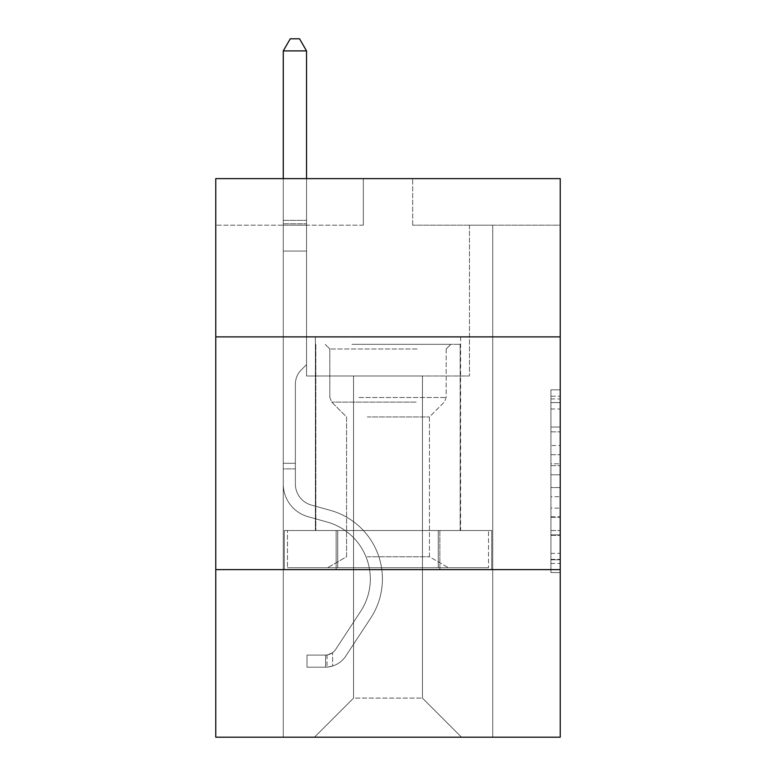 <?xml version="1.0" encoding="UTF-8"?>
<svg xmlns="http://www.w3.org/2000/svg" width="776" height="776" viewBox="0 0 776 776"><rect width="100%" height="100%" fill="white"/><g stroke="black" fill="none" stroke-linecap="round" stroke-linejoin="round"><path stroke-width="0.58" stroke-dasharray="3.88 2.91" d="M550.921 445.55L550.921 474.796L560.223 474.796L560.223 563.434L560.223 398.951L560.223 474.796L550.921 474.796L550.921 396.206L550.921 572.572L550.921 389.814L550.921 559.777L560.223 559.777L550.921 559.777L560.223 559.777L550.921 559.777L550.921 530.532L550.921 572.572L560.223 572.572L560.223 389.814L560.223 559.321L560.223 487.58L550.921 487.58L560.223 487.58L560.223 530.532L560.223 402.599L550.921 402.599L560.223 402.599L560.223 572.572L560.223 398.951L560.223 572.572L550.921 572.572L550.921 389.814L560.223 389.814L560.223 398.951L560.223 389.814L560.223 398.951L560.223 389.814L560.223 396.206L560.223 389.814L550.921 389.814L550.921 402.599L560.223 402.599L550.921 402.599L550.921 445.55L560.223 445.55M460.614 336.891L460.614 530.532L315.386 530.532L460.614 530.532L315.386 530.532L460.614 530.532L460.614 336.891L315.386 336.891L315.386 530.532L315.386 336.891L460.614 336.891M560.223 336.891L215.776 336.891L215.776 178.625L560.223 178.625L412.667 178.625L560.223 178.625L560.223 336.891L215.776 336.891L560.223 336.891L560.223 737.2L215.776 737.2L215.776 569.632L560.223 569.632L215.776 569.632L215.776 336.891M560.223 463.825L560.223 454.688L560.223 463.825L550.921 463.825L550.921 427.042L550.921 535.333L550.921 508.144L560.223 508.144L550.921 508.144L550.921 572.572L560.223 572.572L550.921 572.572L560.223 572.572L550.921 572.572L550.921 389.814L560.223 389.814L550.921 389.814L560.223 389.814L550.921 389.814L550.921 463.825L560.223 463.825M560.223 225.176L560.223 178.625L560.223 225.176L412.667 225.176L560.223 225.176M422.445 375.991L422.445 698.099L461.545 737.2L492.731 737.2L492.731 225.176L469.461 225.176L492.731 225.176L469.461 225.176L492.731 225.176L469.461 225.176L492.731 225.176L469.461 225.176L492.731 225.176L469.461 225.176L492.731 225.176L469.461 225.176L492.731 225.176L492.731 737.2L492.731 225.176L492.731 737.2L492.731 225.176L492.731 737.2L492.731 225.176L492.731 737.2L492.731 225.176L492.731 737.2L492.731 225.176L492.731 737.2L314.455 737.2L461.545 737.2L422.445 698.099L461.545 737.2L422.445 698.099L461.545 737.2L422.445 698.099L461.545 737.2L422.445 698.099L461.545 737.2L422.445 698.099L461.545 737.2L422.445 698.099L353.555 698.099L353.555 375.991L353.555 698.099L353.555 375.991L353.555 698.099L314.455 737.2L353.555 698.099L314.455 737.2L353.555 698.099L353.555 375.991L422.445 375.991L422.445 698.099L461.545 737.2L422.445 698.099L422.445 375.991L422.445 698.099L422.445 375.991L422.445 698.099L422.445 375.991L422.445 698.099L422.445 375.991L422.445 698.099L422.445 375.991L422.445 698.099L422.445 375.991L306.539 375.991L306.539 225.176L283.269 225.176L283.269 737.2L314.455 737.2L283.269 737.2L314.455 737.2L283.269 737.2L314.455 737.2L283.269 737.2L314.455 737.2L283.269 737.2L314.455 737.2L283.269 737.2L314.455 737.2L283.269 737.2L283.269 225.176L283.269 737.2L283.269 225.176L283.269 737.2L283.269 225.176L283.269 737.2L283.269 225.176L283.269 737.2L283.269 225.176L283.269 737.2L283.269 225.176L306.539 225.176L283.269 225.176L306.539 225.176L283.269 225.176L306.539 225.176L283.269 225.176L306.539 225.176L283.269 225.176L306.539 225.176L283.269 225.176L306.539 225.176L306.539 375.991L306.539 225.176L306.539 375.991L306.539 225.176L306.539 375.991L306.539 225.176L306.539 375.991L306.539 225.176L306.539 375.991L306.539 225.176L306.539 375.991L353.555 375.991L306.539 375.991L353.555 375.991L306.539 375.991L353.555 375.991L306.539 375.991L353.555 375.991L306.539 375.991L353.555 375.991L306.539 375.991L353.555 375.991L353.555 698.099L314.455 737.2L353.555 698.099L353.555 375.991L353.555 698.099L314.455 737.2L353.555 698.099L353.555 375.991L353.555 698.099L314.455 737.2L353.555 698.099L353.555 375.991L353.555 698.099L314.455 737.2L353.555 698.099L353.555 375.991L353.555 698.099L314.455 737.2L353.555 698.099L422.445 698.099L422.445 375.991L469.461 375.991L422.445 375.991M363.333 225.176L215.776 225.176L363.333 225.176L363.333 178.625L215.776 178.625L363.333 178.625L363.333 225.176M215.776 225.176L215.776 178.625L215.776 225.176M412.667 225.176L412.667 178.625L412.667 225.176M469.461 225.176L469.461 375.991L469.461 225.176M336.134 569.632L491.732 569.632L284.268 569.632L336.134 569.632L336.134 530.532L284.268 530.532L491.732 530.532L336.134 530.532L336.134 569.632L336.134 530.532L439.866 530.532L439.866 569.632L491.732 569.632L439.866 569.632L439.866 530.532L491.732 530.532L491.732 569.632L491.732 530.532L284.268 530.532L284.268 569.632L284.268 530.532L336.134 530.532L336.134 569.632M215.776 569.632L560.223 569.632M550.921 474.796L560.223 474.796L550.921 474.796M550.921 396.206L550.921 389.814L550.921 396.206L560.223 396.206L550.921 396.206M550.921 534.877L550.921 496.727L550.921 534.877L560.223 534.877L550.921 534.877M550.921 496.727L550.921 487.58L560.223 487.58L550.921 487.58L550.921 496.727L560.223 496.727L550.921 496.727M550.921 427.042L550.921 402.599L550.921 427.042L560.223 427.042L550.921 427.042M550.921 389.814L560.223 389.814L550.921 389.814L550.921 398.951L550.921 389.814L560.223 389.814M550.921 572.572L560.223 572.572L550.921 572.572L550.921 563.434L550.921 572.572M439.866 530.532L439.866 569.632L439.866 530.532M283.269 468.898L283.269 50.906L283.269 251.055L283.269 50.906L306.539 50.906L306.539 220.335L306.539 50.906L283.269 50.906L290.253 38.8L299.555 38.8L290.253 38.8L283.269 50.906L283.269 251.055L283.269 50.906L306.539 50.906L299.555 38.8L306.539 50.906L306.539 251.055L283.269 251.055L283.269 223.808L283.269 251.055L306.539 251.055L306.539 364.633L301.292 369.88A20.225 20.225 0 0 0 295.375 384.188A20.225 20.225 0 0 1 301.292 369.88L306.539 364.633L306.539 50.906L283.269 50.906L290.253 38.8L299.555 38.8L290.253 38.8L283.269 50.906L283.269 223.808L283.269 50.906L306.539 50.906L299.555 38.8L306.539 50.906L306.539 251.055L283.269 251.055L283.269 483.991A33.979 33.979 0 0 0 308.12 516.729A33.979 33.979 0 0 1 283.269 483.991L283.269 251.055L306.539 251.055L306.539 364.633L301.292 369.88A20.225 20.225 0 0 0 295.375 384.188A20.225 20.225 0 0 1 301.292 369.88L306.539 364.633L306.539 50.906L283.269 50.906L290.253 38.8L299.555 38.8L290.253 38.8L283.269 50.906L283.269 483.991A33.979 33.979 0 0 0 308.12 516.729A33.979 33.979 0 0 1 283.269 483.991L283.269 251.055L306.539 251.055L306.539 364.633L301.292 369.88A20.225 20.225 0 0 0 295.375 384.188A20.225 20.225 0 0 1 301.292 369.88L306.539 364.633L306.539 251.055L283.269 251.055L283.269 483.991A33.979 33.979 0 0 0 308.12 516.729A33.979 33.979 0 0 1 283.269 483.991L283.269 251.055L306.539 251.055L306.539 223.808L306.539 364.633L301.292 369.88A20.225 20.225 0 0 0 295.375 384.188A20.225 20.225 0 0 1 301.292 369.88L306.539 364.633L306.539 251.055L283.269 251.055L283.269 483.991A33.979 33.979 0 0 0 308.12 516.729L327.065 522.005L308.12 516.729A33.979 33.979 0 0 1 283.269 483.991L283.269 251.055L306.539 251.055L306.539 220.335L306.539 364.633L301.292 369.88A20.225 20.225 0 0 0 295.375 384.188A20.225 20.225 0 0 1 301.292 369.88L306.539 364.633L306.539 251.055L283.269 251.055L283.269 483.991A33.979 33.979 0 0 0 308.12 516.729A33.979 33.979 0 0 1 283.269 483.991L283.269 251.055L306.539 251.055L306.539 50.906L299.555 38.8L306.539 50.906L306.539 364.633L301.292 369.88A20.225 20.225 0 0 0 295.375 384.188A20.225 20.225 0 0 1 301.292 369.88L306.539 364.633L306.539 251.055L283.269 251.055L283.269 483.991L283.269 468.898L295.375 468.898L295.375 463.311L283.269 463.311L295.375 463.311L295.375 483.991L295.375 384.188L295.375 483.991A21.873 21.873 0 0 0 311.37 505.069A21.873 21.873 0 0 1 295.375 483.991L295.375 384.188L295.375 483.991L295.375 463.311L283.269 463.311L295.375 463.311L295.375 483.991A21.873 21.873 0 0 0 311.37 505.069A21.873 21.873 0 0 1 295.375 483.991L295.375 384.188L295.375 483.991A21.873 21.873 0 0 0 311.37 505.069A21.873 21.873 0 0 1 295.375 483.991L295.375 384.188L295.375 483.991L295.375 463.311L283.269 463.311L295.375 463.311L295.375 483.991A21.873 21.873 0 0 0 311.37 505.069L330.314 510.346L311.37 505.069A21.873 21.873 0 0 1 295.375 483.991L295.375 384.188L295.375 483.991A21.873 21.873 0 0 0 311.37 505.069A21.873 21.873 0 0 1 295.375 483.991L295.375 384.188L295.375 483.991L295.375 468.898L283.269 468.898M325.629 667.185A24.667 24.667 0 0 0 345.786 656.059L370.744 618.016A71.217 71.217 0 0 0 330.314 510.346L311.37 505.069A21.873 21.873 0 0 1 295.375 483.991A21.873 21.873 0 0 0 311.37 505.069L330.314 510.346L311.37 505.069A21.873 21.873 0 0 1 295.375 483.991A21.873 21.873 0 0 0 311.37 505.069A21.873 21.873 0 0 1 295.375 483.991A21.873 21.873 0 0 0 311.37 505.069L330.314 510.346A71.217 71.217 0 0 1 370.744 618.016A71.217 71.217 0 0 0 330.314 510.346L311.37 505.069A21.873 21.873 0 0 1 295.375 483.991A21.873 21.873 0 0 0 311.37 505.069L330.314 510.346L311.37 505.069A21.873 21.873 0 0 1 295.375 483.991A21.873 21.873 0 0 0 311.37 505.069A21.873 21.873 0 0 1 295.375 483.991A21.873 21.873 0 0 0 311.37 505.069L330.314 510.346L311.37 505.069A21.873 21.873 0 0 1 295.375 483.991A21.873 21.873 0 0 0 311.37 505.069L330.314 510.346A71.217 71.217 0 0 1 370.744 618.016A71.217 71.217 0 0 0 330.314 510.346L311.37 505.069L330.314 510.346A71.217 71.217 0 0 1 370.744 618.016L345.786 656.059L370.744 618.016A71.217 71.217 0 0 0 330.314 510.346L311.37 505.069L330.314 510.346A71.217 71.217 0 0 1 370.744 618.016A71.217 71.217 0 0 0 330.314 510.346L311.37 505.069L330.314 510.346A71.217 71.217 0 0 1 370.744 618.016A71.217 71.217 0 0 0 330.314 510.346L311.37 505.069L330.314 510.346A71.217 71.217 0 0 1 370.744 618.016L345.786 656.059L370.744 618.016A71.217 71.217 0 0 0 330.314 510.346A71.217 71.217 0 0 1 370.744 618.016A71.217 71.217 0 0 0 330.314 510.346A71.217 71.217 0 0 1 370.744 618.016L345.786 656.059A24.667 24.667 0 0 1 332.613 666.041A24.667 24.667 0 0 0 345.786 656.059L370.744 618.016A71.217 71.217 0 0 0 330.314 510.346A71.217 71.217 0 0 1 370.744 618.016L345.786 656.059L370.744 618.016A71.217 71.217 0 0 0 330.314 510.346A71.217 71.217 0 0 1 370.744 618.016A71.217 71.217 0 0 0 330.314 510.346A71.217 71.217 0 0 1 370.744 618.016L345.786 656.059L370.744 618.016A71.217 71.217 0 0 0 330.314 510.346A71.217 71.217 0 0 1 370.744 618.016L345.786 656.059A24.667 24.667 0 0 1 332.613 666.041C325.435 667.564 325.435 667.564 332.613 666.041C325.435 667.564 325.435 667.564 332.613 666.041A24.667 24.667 0 0 0 345.786 656.059L370.744 618.016L345.786 656.059A24.667 24.667 0 0 1 332.613 666.041C325.435 667.564 325.435 667.564 332.613 666.041C325.435 667.564 325.435 667.564 332.613 666.041A24.667 24.667 0 0 0 345.786 656.059L370.744 618.016L345.786 656.059A24.667 24.667 0 0 1 332.613 666.041C325.435 667.564 325.435 667.564 332.613 666.041C325.435 667.564 325.435 667.564 332.613 666.041A24.667 24.667 0 0 0 345.786 656.059L370.744 618.016L345.786 656.059A24.667 24.667 0 0 1 332.613 666.041C325.435 667.564 325.435 667.564 332.613 666.041C325.435 667.564 325.435 667.564 332.613 666.041A24.667 24.667 0 0 0 345.786 656.059L370.744 618.016L345.786 656.059A24.667 24.667 0 0 1 332.613 666.041C325.435 667.564 325.435 667.564 332.613 666.041C325.435 667.564 325.435 667.564 332.613 666.041A24.667 24.667 0 0 0 345.786 656.059A24.667 24.667 0 0 1 325.629 667.185L325.629 655.08A12.571 12.571 0 0 0 335.668 649.415L360.627 611.381A59.112 59.112 0 0 0 327.065 522.005L308.12 516.729A33.979 33.979 0 0 1 283.269 483.991A33.979 33.979 0 0 0 308.12 516.729L327.065 522.005A59.112 59.112 0 0 1 360.627 611.381A59.112 59.112 0 0 0 327.065 522.005L308.12 516.729A33.979 33.979 0 0 1 283.269 483.991A33.979 33.979 0 0 0 308.12 516.729A33.979 33.979 0 0 1 283.269 483.991A33.979 33.979 0 0 0 308.12 516.729L327.065 522.005L308.12 516.729A33.979 33.979 0 0 1 283.269 483.991A33.979 33.979 0 0 0 308.12 516.729L327.065 522.005L308.12 516.729A33.979 33.979 0 0 1 283.269 483.991A33.979 33.979 0 0 0 308.12 516.729A33.979 33.979 0 0 1 283.269 483.991A33.979 33.979 0 0 0 308.12 516.729L327.065 522.005A59.112 59.112 0 0 1 360.627 611.381A59.112 59.112 0 0 0 327.065 522.005L308.12 516.729A33.979 33.979 0 0 1 283.269 483.991A33.979 33.979 0 0 0 308.12 516.729L327.065 522.005A59.112 59.112 0 0 1 360.627 611.381L335.668 649.415L360.627 611.381A59.112 59.112 0 0 0 327.065 522.005L308.12 516.729L327.065 522.005A59.112 59.112 0 0 1 360.627 611.381A59.112 59.112 0 0 0 327.065 522.005L308.12 516.729L327.065 522.005A59.112 59.112 0 0 1 360.627 611.381A59.112 59.112 0 0 0 327.065 522.005L308.12 516.729L327.065 522.005A59.112 59.112 0 0 1 360.627 611.381L335.668 649.415L360.627 611.381A59.112 59.112 0 0 0 327.065 522.005A59.112 59.112 0 0 1 360.627 611.381A59.112 59.112 0 0 0 327.065 522.005A59.112 59.112 0 0 1 360.627 611.381L335.668 649.415A12.571 12.571 0 0 1 332.613 652.645C325.561 655.885 325.561 655.885 332.613 652.645C325.561 655.885 325.561 655.885 332.613 652.645A12.571 12.571 0 0 0 335.668 649.415L360.627 611.381A59.112 59.112 0 0 0 327.065 522.005A59.112 59.112 0 0 1 360.627 611.381L335.668 649.415L360.627 611.381A59.112 59.112 0 0 0 327.065 522.005A59.112 59.112 0 0 1 360.627 611.381A59.112 59.112 0 0 0 327.065 522.005A59.112 59.112 0 0 1 360.627 611.381L335.668 649.415L360.627 611.381A59.112 59.112 0 0 0 327.065 522.005A59.112 59.112 0 0 1 360.627 611.381L335.668 649.415A12.571 12.571 0 0 1 332.613 652.645C325.561 655.885 325.561 655.885 332.613 652.645C325.561 655.885 325.561 655.885 332.613 652.645A12.571 12.571 0 0 0 335.668 649.415L360.627 611.381L335.668 649.415A12.571 12.571 0 0 1 332.613 652.645C325.561 655.885 325.561 655.885 332.613 652.645C325.561 655.885 325.561 655.885 332.613 652.645A12.571 12.571 0 0 0 335.668 649.415L360.627 611.381L335.668 649.415A12.571 12.571 0 0 1 332.613 652.645C325.561 655.885 325.561 655.885 332.613 652.645C325.561 655.885 325.561 655.885 332.613 652.645A12.571 12.571 0 0 0 335.668 649.415L360.627 611.381L335.668 649.415A12.571 12.571 0 0 1 332.613 652.645C325.561 655.885 325.561 655.885 332.613 652.645C325.561 655.885 325.561 655.885 332.613 652.645A12.571 12.571 0 0 0 335.668 649.415L360.627 611.381L335.668 649.415A12.571 12.571 0 0 1 332.613 652.645C325.561 655.885 325.561 655.885 332.613 652.645C325.561 655.885 325.561 655.885 332.613 652.645A12.571 12.571 0 0 0 335.668 649.415A12.571 12.571 0 0 1 325.629 655.08L325.629 667.185L307.005 667.195L325.629 667.185A24.667 24.667 0 0 0 345.786 656.059A24.667 24.667 0 0 1 325.629 667.185L325.629 655.08L307.005 655.09L325.629 655.08A12.571 12.571 0 0 0 335.668 649.415A12.571 12.571 0 0 1 325.629 655.08L325.629 667.185L307.005 667.195L307.005 655.09L307.005 667.195L325.629 667.185A24.667 24.667 0 0 0 345.786 656.059A24.667 24.667 0 0 1 325.629 667.185L325.629 655.08L307.005 655.09L325.629 655.08A12.571 12.571 0 0 0 335.668 649.415A12.571 12.571 0 0 1 325.629 655.08L325.629 667.185L307.005 667.195L307.005 655.09L307.005 667.195L325.629 667.185A24.667 24.667 0 0 0 345.786 656.059A24.667 24.667 0 0 1 325.629 667.185L325.629 655.08L307.005 655.09L325.629 655.08A12.571 12.571 0 0 0 335.668 649.415A12.571 12.571 0 0 1 325.629 655.08L325.629 667.185L307.005 667.195L307.005 655.09L307.005 667.195L325.629 667.185A24.667 24.667 0 0 0 345.786 656.059A24.667 24.667 0 0 1 325.629 667.185L325.629 655.08L307.005 655.09L325.629 655.08A12.571 12.571 0 0 0 335.668 649.415A12.571 12.571 0 0 1 325.629 655.08L325.629 667.185L307.005 667.195L307.005 655.09L307.005 667.195L325.629 667.185A24.667 24.667 0 0 0 345.786 656.059A24.667 24.667 0 0 1 325.629 667.185L325.629 655.08L307.005 655.09L325.629 655.08A12.571 12.571 0 0 0 335.668 649.415A12.571 12.571 0 0 1 325.629 655.08L325.629 667.185L307.005 667.195L307.005 655.09L307.005 667.195L325.629 667.185M356.582 344.34L450.837 344.34L356.582 344.34M417.09 348.996L329.819 348.996L417.09 348.996M357.746 567.77L448.509 567.77L357.746 567.77M367.29 556.751L429.429 556.751L367.29 556.751M367.29 416.954L429.429 416.954L367.29 416.954M351.926 344.34L460.149 344.34L351.926 344.34M351.926 530.532L460.149 530.532L351.926 530.532M337.744 530.532L488.511 530.532L287.489 530.532L337.744 530.532L337.744 567.77L488.511 567.77L287.489 567.77L488.511 567.77L287.489 567.77L337.744 567.77L337.744 530.532L438.256 530.532L438.256 567.77L438.256 530.532L488.511 530.532L488.511 567.77L488.511 530.532L287.489 530.532L287.489 567.77L287.489 530.532L337.744 530.532L337.744 567.77L337.744 530.532M438.256 530.532L438.256 567.77L438.256 530.532M283.269 178.625L283.269 50.906L306.539 50.906L283.269 50.906L290.253 38.8L299.555 38.8L290.253 38.8L283.269 50.906L283.269 220.335L283.269 50.906L306.539 50.906L299.555 38.8L306.539 50.906L306.539 220.335L306.539 50.906L283.269 50.906L290.253 38.8L299.555 38.8L290.253 38.8L283.269 50.906L306.539 50.906L299.555 38.8L306.539 50.906L306.539 178.625M307.005 655.09L325.163 655.09L307.005 655.09L307.005 667.195L307.005 655.09M283.269 220.335L283.269 223.808L283.269 220.335L306.539 220.335L283.269 220.335M332.613 666.041C325.435 667.564 325.435 667.564 332.613 666.041C325.435 667.564 325.435 667.564 332.613 666.041L332.613 652.645L332.613 666.041M306.539 50.906L299.555 38.8L290.253 38.8L283.269 50.906M550.921 530.532L560.223 530.532L550.921 530.532M550.921 516.826L560.223 516.826M550.921 431.844L560.223 431.844L550.921 431.844M550.921 398.951L560.223 398.951M550.921 563.434L560.223 563.434M550.921 553.375L560.223 553.375M550.921 409L560.223 409M550.921 465.658L560.223 465.658L550.921 465.658M550.921 517.282L560.223 517.282L550.921 517.282M550.921 535.333L560.223 535.333L550.921 535.333M550.921 454.688L560.223 454.688L550.921 454.688M283.269 223.808L306.539 223.808L283.269 223.808M358.91 397.496L446.181 397.496L358.91 397.496M416.14 402.104L331.721 402.104L416.14 402.104M550.921 559.321L560.223 559.321M550.921 559.777L560.223 559.777M550.921 402.599L560.223 402.599M327.026 654.954L327.026 667.117L327.026 654.954M446.181 348.996L450.837 344.34L446.181 348.996L446.181 397.496L444.279 402.104L429.429 416.954L429.429 556.751L448.509 567.77L429.429 556.751L429.429 416.954L444.279 402.104L446.181 397.496L446.181 348.996M315.851 344.34L315.851 530.532L315.851 344.34M460.149 344.34L460.149 530.532L460.149 344.34M329.819 397.496L329.819 348.996L325.163 344.34L329.819 348.996L329.819 397.496L331.721 402.104L346.571 416.954L346.571 556.751L327.491 567.77L346.571 556.751L346.571 416.954L331.721 402.104L329.819 397.496"/><path stroke-width="1.16" d="M215.776 336.891L560.223 336.891L560.223 178.625L215.776 178.625L215.776 737.2L560.223 737.2L560.223 569.632L215.776 569.632M560.223 569.632L560.223 336.891M306.539 178.625L306.539 50.906L283.269 50.906L283.269 178.625M283.269 50.906L290.253 38.8L299.555 38.8L306.539 50.906"/></g></svg>
